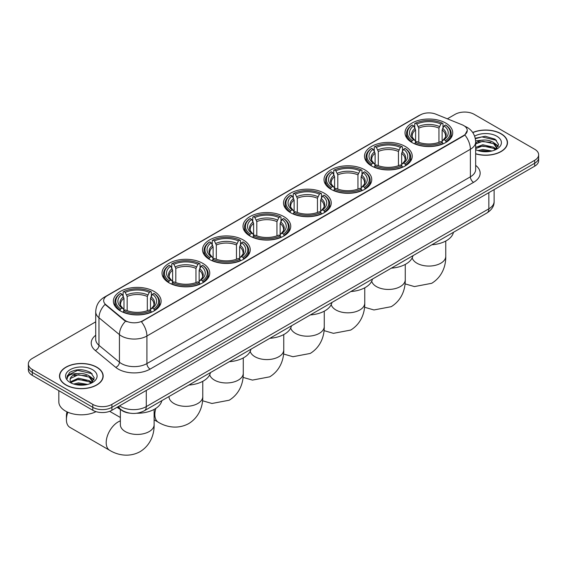 <?xml version="1.0" encoding="UTF-8"?>
<svg xmlns="http://www.w3.org/2000/svg" width="567" height="567" viewBox="0 0 567 567"><rect width="100%" height="100%" fill="white"/><g stroke="black" fill="none" stroke-linecap="round" stroke-linejoin="round"><path stroke-width="0.85" d="M283.755 216.573A23.864 13.778 0 0 0 257.751 213.589A23.864 13.778 0 0 0 243.016 226.318A23.864 13.778 0 0 0 250.004 236.056A23.864 13.778 0 0 0 276.016 239.047A23.864 13.778 0 0 0 290.743 226.318A23.864 13.778 0 0 0 283.755 216.573M405.242 146.435A23.864 13.778 0 0 0 379.238 143.444A23.864 13.778 0 0 0 364.51 156.173A23.864 13.778 0 0 0 371.498 165.918A23.864 13.778 0 0 0 397.502 168.902A23.864 13.778 0 0 0 412.237 156.173A23.864 13.778 0 0 0 405.242 146.435M364.751 169.809A23.864 13.778 0 0 0 338.74 166.826A23.864 13.778 0 0 0 324.012 179.555A23.864 13.778 0 0 0 331 189.3A23.864 13.778 0 0 0 357.004 192.284A23.864 13.778 0 0 0 371.739 179.555A23.864 13.778 0 0 0 364.751 169.809M324.253 193.191A23.864 13.778 0 0 0 298.249 190.207A23.864 13.778 0 0 0 283.514 202.936A23.864 13.778 0 0 0 290.502 212.675A23.864 13.778 0 0 0 316.506 215.666A23.864 13.778 0 0 0 331.241 202.936A23.864 13.778 0 0 0 324.253 193.191M243.257 239.954A23.864 13.778 0 0 0 217.253 236.971A23.864 13.778 0 0 0 202.518 249.7A23.864 13.778 0 0 0 209.514 259.438A23.864 13.778 0 0 0 235.518 262.422A23.864 13.778 0 0 0 250.245 249.7A23.864 13.778 0 0 0 243.257 239.954M202.759 263.336A23.864 13.778 0 0 0 176.755 260.345A23.864 13.778 0 0 0 162.027 273.074A23.864 13.778 0 0 0 169.016 282.82A23.864 13.778 0 0 0 195.02 285.803A23.864 13.778 0 0 0 209.747 273.074A23.864 13.778 0 0 0 202.759 263.336M154.118 291.424A23.864 13.778 0 0 0 128.107 288.433A23.864 13.778 0 0 0 113.379 301.162A23.864 13.778 0 0 0 120.367 310.907A23.864 13.778 0 0 0 146.371 313.891A23.864 13.778 0 0 0 161.106 301.162A23.864 13.778 0 0 0 154.118 291.424M445.74 123.053A23.864 13.778 0 0 0 419.736 120.062A23.864 13.778 0 0 0 405.008 132.791A23.864 13.778 0 0 0 411.996 142.537A23.864 13.778 0 0 0 438 145.521A23.864 13.778 0 0 0 452.728 132.791A23.864 13.778 0 0 0 445.74 123.053M463.7 125.555A12.155 7.017 0 0 0 462.077 124.768L435.86 114.165A12.155 7.017 0 0 0 420.289 114.952L107.234 295.698A12.155 7.017 0 0 0 103.669 300.659A12.155 7.017 0 0 0 105.873 304.685L124.23 319.816A12.155 7.017 0 0 0 142.778 320.759L463.7 135.478A12.155 7.017 0 0 0 467.258 130.516A12.155 7.017 0 0 0 463.7 125.555M129.758 413.152A13.509 7.796 180 0 1 121.218 409.962L117.596 406.986M475.656 153.855A21.837 12.609 0 0 0 507.5 142.643A21.837 12.609 0 0 0 501.108 133.734A21.837 12.609 0 0 0 472.722 132.494M96.773 367.168A21.837 12.609 0 0 0 72.98 364.439A21.837 12.609 0 0 0 59.5 376.084A21.837 12.609 0 0 0 65.892 385A21.837 12.609 0 0 0 89.692 387.729A21.837 12.609 0 0 0 103.173 376.084A21.837 12.609 0 0 0 96.773 367.168M467.258 130.516L464.876 134.981L463.7 135.839L141.41 321.737A15.756 9.1 60 0 1 146.917 336.011A18.009 10.397 180 0 1 121.451 336.011A18.009 10.397 180 0 1 119.431 334.622L98.977 317.761A18.009 10.397 180 0 1 95.724 311.793L95.724 339.371A18.009 10.397 0 0 0 98.977 345.331L119.431 362.2A18.009 10.397 0 0 0 121.451 363.582A18.009 10.397 0 0 0 146.917 363.582L470.383 176.833A18.009 10.397 0 0 0 475.656 169.483L475.656 141.913A18.009 10.397 180 0 1 470.383 149.263A15.756 9.1 -120 0 0 464.876 134.981M95.724 321.829L32.305 358.436A13.509 7.796 0 0 0 28.35 363.95L28.35 369.833A13.509 7.796 0 0 0 32.305 375.347L92.797 410.274L92.797 407.333A13.509 7.796 0 0 0 111.897 407.333L534.695 163.232A13.509 7.796 0 0 0 538.65 157.718A13.509 7.796 0 0 1 534.695 163.232L111.897 407.333A13.509 7.796 0 0 1 92.797 407.333L32.305 372.406L92.797 407.333L92.797 404.391A13.509 7.796 0 0 0 111.897 404.391L534.695 160.291A13.509 7.796 0 0 0 538.65 154.777A13.509 7.796 0 0 0 534.695 149.263L474.203 114.343A13.509 7.796 0 0 0 455.103 114.343L447.349 118.815M28.35 366.892A13.509 7.796 0 0 0 32.305 372.406A13.509 7.796 0 0 1 28.35 366.892M126.958 321.737L124.23 320.355L105.051 304.387A15.756 10.539 129.5 0 0 98.977 317.761L98.977 345.331A4.501 3.012 -50.5 0 1 95.291 350.498A22.51 12.998 180 0 1 95.724 335.246M28.35 363.95A13.509 7.796 0 0 0 32.305 369.464L92.797 404.391M92.797 410.274A13.509 7.796 0 0 0 111.897 410.274L534.695 166.174A13.509 7.796 0 0 0 538.65 160.659L538.65 154.777M475.656 153.707A21.61 12.474 0 0 0 507.274 142.643A21.61 12.474 0 0 0 500.944 133.826A21.61 12.474 0 0 0 472.807 132.621M477.981 150.588L482.751 149.426L492.007 150.978M479.845 151.098L482.751 150.588L490.065 151.382M475.656 147.427L482.751 144.755L493.623 147.214L495.941 149.426M475.656 148.597L482.751 145.925L493.623 148.384L495.338 149.83M475.628 140.864L482.127 140.155A11.255 6.499 0 0 0 475.656 143.345M482.127 140.155C486.443 139.702 490.278 140.496 493.623 142.544L496.919 147.732L496.841 148.589M475.656 143.926L482.751 141.254L493.623 143.713L496.883 148.313M475.656 149.341L476.301 149.964M475.656 149.674A15.756 9.1 0 0 0 496.805 149.078A15.756 9.1 0 0 0 496.805 136.215A15.756 9.1 0 0 0 474.622 136.158M495.523 149.745L498.556 144.415L495.097 139.177L485.246 136.257L475.245 138.242M475.352 138.738L481.95 136.902L496.486 140.29M478.47 142.218L481.95 141.566L490.859 142.324M495.693 144.415L498.195 146.513M478.47 146.881L481.95 146.236L490.859 146.995M495.693 149.086L496.061 149.327M480.15 151.169L489.895 151.41M494.36 143.082L498.336 146.095M494.36 147.753L496.43 149.001M66.055 384.908A21.61 12.474 0 0 0 89.607 387.608A21.61 12.474 0 0 0 102.946 376.084A21.61 12.474 0 0 0 96.617 367.26A21.61 12.474 0 0 0 73.065 364.56A21.61 12.474 0 0 0 59.726 376.084A21.61 12.474 0 0 0 66.055 384.908M58.826 390.656L58.826 401.819A22.51 12.998 0 0 0 65.418 411.011A22.51 12.998 0 0 0 96.043 411.656M73.653 384.029L78.423 382.86L87.672 384.412M75.517 384.539L78.423 384.029L85.73 384.823M70.613 381.74L78.423 378.189L89.295 380.655L91.613 382.86M71.003 382.378L78.423 379.358L89.295 381.818L91.004 383.271M91.195 383.179L94.228 377.856L90.77 372.611C83.363 368.791 76.297 368.748 69.578 372.484L66.984 377.232L67.232 378.763C67.374 375.34 70.896 373.618 77.792 373.589A11.255 6.499 0 0 0 70.081 379.762A11.255 6.499 0 0 0 70.627 381.761L71.966 383.398M77.792 373.589C82.116 373.136 85.943 373.937 89.295 375.985L92.591 381.166L92.513 382.023M70.081 379.89L70.464 378.508L78.423 374.688L89.295 377.147L92.556 381.754M92.478 369.649A15.756 9.1 0 0 0 70.195 369.649A15.756 9.1 0 0 0 70.195 382.519A15.756 9.1 0 0 0 92.478 382.519A15.756 9.1 0 0 0 92.478 369.649M66.984 377.338L67.473 375.418L77.622 370.336L92.159 373.724M74.142 375.652L77.622 375.007L86.531 375.758M91.365 377.856L93.867 379.947M74.142 380.322L77.622 379.677L86.531 380.429M91.365 382.519L91.734 382.76M75.815 384.603L85.567 384.851M90.033 376.516L94.009 379.536M90.033 381.187L92.102 382.434M411.564 142.282L412.202 140.573A21.433 12.375 0 0 1 412.202 125.009L413.676 125.86A19.363 11.177 0 0 0 413.676 139.723L415.136 140.552L415.604 142.289M415.604 141.58L415.604 129.942L413.676 125.86M414.746 127.71L414.746 123.542L415.391 123.174A21.433 12.375 0 0 1 442.345 123.174L440.871 124.024A19.363 11.177 0 0 0 416.865 124.024L418.786 128.107L418.786 142.338M438.95 142.338L438.95 128.107L440.871 124.024M431.841 244.774A24.764 14.295 0 0 0 453.451 232.3M414.746 143.522A22.333 12.892 0 0 0 442.99 143.522L442.345 142.416A21.433 12.375 0 0 1 415.391 142.416L414.746 143.898M442.99 143.898L442.99 143.522M412.202 125.009L411.564 125.378A22.333 12.892 0 0 0 406.539 133.529A22.333 12.892 0 0 0 411.564 141.679M442.345 123.174L442.99 123.542L442.99 127.71M415.391 142.416L416.865 141.566A19.363 11.177 0 0 0 440.871 141.566L442.345 142.416M413.676 139.723L412.202 140.573M416.865 124.024L415.391 123.174M415.136 128.369A17.322 10 0 0 0 415.136 140.552L415.214 140.609C412.755 138.228 411.755 136.612 412.209 135.761A16.656 9.618 0 0 1 415.604 129.942M446.172 141.679A22.333 12.892 0 0 0 451.197 133.529A22.333 12.892 0 0 0 446.172 125.378L445.527 125.009A21.433 12.375 0 0 1 445.527 140.573L446.172 142.282M445.527 140.573L444.053 139.723A19.363 11.177 0 0 0 444.053 125.86L445.527 125.009M444.053 125.86L442.132 129.942L442.132 141.58L442.6 140.552L444.053 139.723M442.132 129.942A16.656 9.618 0 0 1 445.527 135.761C445.981 136.619 444.975 138.235 442.522 140.609L442.6 140.552A17.322 10 0 0 0 442.6 128.369M442.132 142.289L442.132 141.58M371.066 165.663L371.711 163.955A21.433 12.375 0 0 1 371.711 148.391L373.185 149.241A19.363 11.177 0 0 0 373.185 163.105L374.638 163.934L375.106 165.67M375.106 164.962L375.106 153.324L373.185 149.241M374.255 151.084L374.255 146.917L374.893 146.555A21.433 12.375 0 0 1 401.847 146.555L400.373 147.406A19.363 11.177 0 0 0 376.368 147.406L378.288 151.481L378.288 165.72M398.452 165.72L398.452 151.481L400.373 147.406M391.35 268.156A24.764 14.295 0 0 0 412.953 255.682M374.255 166.896A22.333 12.892 0 0 0 402.492 166.896L401.847 165.791A21.433 12.375 0 0 1 374.893 165.791L374.255 167.279M402.492 167.279L402.492 166.896M371.711 148.391L371.066 148.76A22.333 12.892 0 0 0 366.041 156.91A22.333 12.892 0 0 0 371.066 165.061M401.847 146.555L402.492 146.917L402.492 151.084M374.893 165.791L376.368 164.94A19.363 11.177 0 0 0 400.373 164.94L401.847 165.791M373.185 163.105L371.711 163.955M376.368 147.406L374.893 146.555M374.638 151.75A17.322 10 0 0 0 374.638 163.934L374.716 163.983C372.257 161.609 371.257 159.993 371.711 159.143A16.656 9.618 0 0 1 375.106 153.324M405.674 165.061A22.333 12.892 0 0 0 410.706 156.91A22.333 12.892 0 0 0 405.674 148.76L405.036 148.391A21.433 12.375 0 0 1 405.036 163.955L405.674 165.663M405.036 163.955L403.562 163.105A19.363 11.177 0 0 0 403.562 149.241L405.036 148.391M403.562 149.241L401.634 153.324L401.634 164.962L402.102 163.934L403.562 163.105M401.634 153.324A16.656 9.618 0 0 1 405.029 159.143C405.483 160 404.484 161.609 402.024 163.983L402.102 163.934A17.322 10 0 0 0 402.102 151.75M401.634 165.67L401.634 164.962M330.575 189.045L331.213 187.337A21.433 12.375 0 0 1 331.213 171.773L332.687 172.623A19.363 11.177 0 0 0 332.687 186.486L334.14 187.316L334.608 189.052M334.608 188.343L334.608 176.706L332.687 172.623M333.757 174.466L333.757 170.298L334.395 169.937A21.433 12.375 0 0 1 361.356 169.937L359.882 170.787A19.363 11.177 0 0 0 335.87 170.787L337.797 174.863L337.797 189.095M357.954 189.095L357.954 174.863L359.882 170.787M350.853 291.537A24.764 14.295 0 0 0 372.455 279.063M333.757 190.278A22.333 12.892 0 0 0 361.994 190.278L361.356 189.172A21.433 12.375 0 0 1 334.395 189.172L333.757 190.661M361.994 190.661L361.994 190.278M331.213 171.773L330.575 172.141A22.333 12.892 0 0 0 325.543 180.292A22.333 12.892 0 0 0 330.575 188.442M361.356 169.937L361.994 170.298L361.994 174.466M334.395 189.172L335.87 188.322A19.363 11.177 0 0 0 359.882 188.322L361.356 189.172M332.687 186.486L331.213 187.337M335.87 170.787L334.395 169.937M334.14 175.132A17.322 10 0 0 0 334.14 187.316L334.225 187.365C331.759 184.991 330.759 183.375 331.213 182.524A16.656 9.618 0 0 1 334.608 176.706M365.176 188.442A22.333 12.892 0 0 0 370.208 180.292A22.333 12.892 0 0 0 365.176 172.141L364.538 171.773A21.433 12.375 0 0 1 364.538 187.337L365.176 189.045M364.538 187.337L363.064 186.486A19.363 11.177 0 0 0 363.064 172.623L364.538 171.773M363.064 172.623L361.136 176.706L361.136 188.343L361.611 187.316L363.064 186.486M361.136 176.706A16.656 9.618 0 0 1 364.531 182.524C364.985 183.375 363.986 184.991 361.526 187.365L361.611 187.316A17.322 10 0 0 0 361.611 175.132M361.136 189.052L361.136 188.343M290.077 212.427L290.715 210.718A21.433 12.375 0 0 1 290.715 195.154L292.189 196.005A19.363 11.177 0 0 0 292.189 209.868L293.642 210.697L294.117 212.434M294.117 211.725L294.117 200.08L292.189 196.005M293.259 197.848L293.259 193.68L293.897 193.319A21.433 12.375 0 0 1 320.858 193.319L319.384 194.169A19.363 11.177 0 0 0 295.372 194.169L297.299 198.244L297.299 212.476M317.456 212.476L317.456 198.244L319.384 194.169M310.355 314.919A24.764 14.295 0 0 0 331.964 302.445M293.259 213.66A22.333 12.892 0 0 0 321.496 213.66L320.858 212.554A21.433 12.375 0 0 1 293.897 212.554L293.259 214.042M321.496 214.042L321.496 213.66M290.715 195.154L290.077 195.516A22.333 12.892 0 0 0 285.045 203.673A22.333 12.892 0 0 0 290.077 211.824M320.858 193.319L321.496 193.68L321.496 197.848M293.897 212.554L295.372 211.704A19.363 11.177 0 0 0 319.384 211.704L320.858 212.554M292.189 209.868L290.715 210.718M295.372 194.169L293.897 193.319M293.642 198.514A17.322 10 0 0 0 293.642 210.697L293.727 210.747C291.268 208.365 290.261 206.757 290.722 205.899A16.656 9.618 0 0 1 294.117 200.08M324.678 211.824A22.333 12.892 0 0 0 329.71 203.673A22.333 12.892 0 0 0 324.678 195.516L324.041 195.154A21.433 12.375 0 0 1 324.041 210.718L324.678 212.427M324.041 210.718L322.566 209.868A19.363 11.177 0 0 0 322.566 196.005L324.041 195.154M322.566 196.005L320.638 200.08L320.638 211.725L321.113 210.697L322.566 209.868M320.638 200.08A16.656 9.618 0 0 1 324.033 205.899C324.487 206.757 323.488 208.373 321.028 210.747L321.113 210.697A17.322 10 0 0 0 321.113 198.514M320.638 212.434L320.638 211.725M249.579 235.801L250.217 234.1A21.433 12.375 0 0 1 250.217 218.536L251.691 219.386A19.363 11.177 0 0 0 251.691 233.25L253.144 234.072L253.619 235.808M253.619 235.099L253.619 223.462L251.691 219.386M252.762 221.229L252.762 217.062L253.399 216.693A21.433 12.375 0 0 1 280.36 216.693L278.886 217.544A19.363 11.177 0 0 0 254.874 217.544L256.801 221.626L256.801 235.858M276.958 235.858L276.958 221.626L278.886 217.544M269.857 338.301A24.764 14.295 0 0 0 291.466 325.819M252.762 237.041A22.333 12.892 0 0 0 280.998 237.041L280.36 235.936A21.433 12.375 0 0 1 253.399 235.936L252.762 237.424M280.998 237.424L280.998 237.041M250.217 218.536L249.579 218.897A22.333 12.892 0 0 0 244.547 227.048A22.333 12.892 0 0 0 249.579 235.206M280.36 216.693L280.998 217.062L280.998 221.229M253.399 235.936L254.874 235.085A19.363 11.177 0 0 0 278.886 235.085L280.36 235.936M251.691 233.25L250.217 234.1M254.874 217.544L253.399 216.693M253.144 221.895A17.322 10 0 0 0 253.144 234.072L253.229 234.128C250.77 231.747 249.763 230.131 250.224 229.281A16.656 9.618 0 0 1 253.619 223.462M284.18 235.206A22.333 12.892 0 0 0 289.213 227.048A22.333 12.892 0 0 0 284.18 218.897L283.543 218.536A21.433 12.375 0 0 1 283.543 234.1L284.18 235.801M283.543 234.1L282.068 233.25A19.363 11.177 0 0 0 282.068 219.386L283.543 218.536M282.068 219.386L280.148 223.462L280.148 235.099L280.615 234.072L282.068 233.25M280.148 223.462A16.656 9.618 0 0 1 283.543 229.281C283.996 230.138 282.99 231.754 280.53 234.128L280.615 234.072A17.322 10 0 0 0 280.615 221.895M280.148 235.808L280.148 235.099M209.081 259.183L209.719 257.475A21.433 12.375 0 0 1 209.719 241.918L211.193 242.768A19.363 11.177 0 0 0 211.193 256.624L212.653 257.453L213.121 259.19M213.121 258.481L213.121 246.843L211.193 242.768M212.264 244.611L212.264 240.443L212.908 240.075A21.433 12.375 0 0 1 239.862 240.075L238.388 240.925A19.363 11.177 0 0 0 214.383 240.925L216.303 245.008L216.303 259.239M236.467 259.239L236.467 245.008L238.388 240.925M229.359 361.675A24.764 14.295 0 0 0 250.968 349.201M212.264 260.423A22.333 12.892 0 0 0 240.5 260.423L239.862 259.317A21.433 12.375 0 0 1 212.908 259.317L212.264 260.806M240.5 260.806L240.5 260.423M209.719 241.918L209.081 242.279A22.333 12.892 0 0 0 204.049 250.43A22.333 12.892 0 0 0 209.081 258.58M239.862 240.075L240.5 240.443L240.5 244.611M212.908 259.317L214.383 258.467A19.363 11.177 0 0 0 238.388 258.467L239.862 259.317M211.193 256.624L209.719 257.475M214.383 240.925L212.908 240.075M212.653 245.27A17.322 10 0 0 0 212.653 257.453L212.731 257.51C210.272 255.129 209.273 253.513 209.726 252.662A16.656 9.618 0 0 1 213.121 246.843M243.69 258.58A22.333 12.892 0 0 0 248.715 250.43A22.333 12.892 0 0 0 243.69 242.279L243.045 241.918A21.433 12.375 0 0 1 243.045 257.475L243.69 259.183M243.045 257.475L241.57 256.624A19.363 11.177 0 0 0 241.57 242.768L243.045 241.918M241.57 242.768L239.65 246.843L239.65 258.481L240.117 257.453L241.57 256.624M239.65 246.843A16.656 9.618 0 0 1 243.045 252.662C243.498 253.52 242.492 255.136 240.039 257.51L240.117 257.453A17.322 10 0 0 0 240.117 245.27M239.65 259.19L239.65 258.481M168.583 282.564L169.228 280.856A21.433 12.375 0 0 1 169.228 265.292L170.702 266.143A19.363 11.177 0 0 0 170.702 280.006L172.155 280.835L172.623 282.572M172.623 281.863L172.623 270.225L170.702 266.143M171.766 267.993L171.766 263.825L172.411 263.457A21.433 12.375 0 0 1 199.364 263.457L197.89 264.307A19.363 11.177 0 0 0 173.885 264.307L175.805 268.389L175.805 282.621M195.969 282.621L195.969 268.389L197.89 264.307M188.868 385.057A24.764 14.295 0 0 0 210.47 372.583M171.766 283.805A22.333 12.892 0 0 0 200.009 283.805L199.364 282.699A21.433 12.375 0 0 1 172.411 282.699L171.766 284.18M200.009 284.18L200.009 283.805M169.228 265.292L168.583 265.661A22.333 12.892 0 0 0 163.558 273.811A22.333 12.892 0 0 0 168.583 281.962M199.364 263.457L200.009 263.825L200.009 267.993M172.411 282.699L173.885 281.849A19.363 11.177 0 0 0 197.89 281.849L199.364 282.699M170.702 280.006L169.228 280.856M173.885 264.307L172.411 263.457M172.155 268.652A17.322 10 0 0 0 172.155 280.835L172.233 280.892C169.774 278.51 168.775 276.894 169.228 276.044A16.656 9.618 0 0 1 172.623 270.225M203.192 281.962A22.333 12.892 0 0 0 208.217 273.811A22.333 12.892 0 0 0 203.192 265.661L202.554 265.292A21.433 12.375 0 0 1 202.554 280.856L203.192 282.564M202.554 280.856L201.079 280.006A19.363 11.177 0 0 0 201.079 266.143L202.554 265.292M201.079 266.143L199.152 270.225L199.152 281.863L199.619 280.835L201.079 280.006M199.152 270.225A16.656 9.618 0 0 1 202.547 276.044C203 276.902 202.001 278.517 199.541 280.892L199.619 280.835A17.322 10 0 0 0 199.619 268.652M199.152 282.572L199.152 281.863M67.849 412.223A16.882 9.745 120 0 0 66.403 419.63L66.403 415.951A12.382 7.151 -60 0 1 67.026 411.855M66.403 419.63A16.882 9.745 120 0 0 69.904 427.362L109.693 450.333A16.882 9.745 -60 0 1 107.106 436.803A16.882 9.745 -60 0 1 118.142 421.926A16.882 9.745 -60 0 1 120.36 420.884M119.942 310.652L120.58 308.944A21.433 12.375 0 0 1 120.58 293.38L122.054 294.23A19.363 11.177 0 0 0 122.054 308.094L123.507 308.923L123.975 310.659M123.975 309.951L123.975 298.313L122.054 294.23M123.124 296.073L123.124 291.906L123.762 291.544A21.433 12.375 0 0 1 150.723 291.544L149.249 292.395A19.363 11.177 0 0 0 125.236 292.395L127.164 296.47L127.164 310.709M147.321 310.709L147.321 296.47L149.249 292.395M117.1 407.269A24.764 14.295 0 0 0 119.729 409.062A24.764 14.295 0 0 0 120.863 409.672M136.704 413.244A24.764 14.295 0 0 0 161.822 400.671M123.124 311.885A22.333 12.892 0 0 0 151.361 311.885L150.723 310.78A21.433 12.375 0 0 1 123.762 310.78L123.124 312.268M151.361 312.268L151.361 311.885M120.58 293.38L119.942 293.749A22.333 12.892 0 0 0 114.91 301.899A22.333 12.892 0 0 0 119.942 310.05M150.723 291.544L151.361 291.906L151.361 296.073M123.762 310.78L125.236 309.929A19.363 11.177 0 0 0 149.249 309.929L150.723 310.78M122.054 308.094L120.58 308.944M125.236 292.395L123.762 291.544M123.507 296.739A17.322 10 0 0 0 123.507 308.923L123.592 308.972C121.125 306.598 120.126 304.982 120.58 304.132A16.656 9.618 0 0 1 123.975 298.313M154.543 310.05A22.333 12.892 0 0 0 159.575 301.899A22.333 12.892 0 0 0 154.543 293.749L153.905 293.38A21.433 12.375 0 0 1 153.905 308.944L154.543 310.652M153.905 308.944L152.431 308.094A19.363 11.177 0 0 0 152.431 294.23L153.905 293.38M152.431 294.23L150.503 298.313L150.503 309.951L150.978 308.923L152.431 308.094M150.503 298.313A16.656 9.618 0 0 1 153.898 304.132C154.352 304.989 153.352 306.598 150.893 308.972L150.978 308.923A17.322 10 0 0 0 150.978 296.739M150.503 310.659L150.503 309.951M105.873 304.685L105.873 305.216M124.23 319.816L124.23 320.355M142.778 320.759L142.778 321.12M463.7 135.478L463.7 135.839M150.106 369.103A4.501 2.601 60 0 1 146.917 363.582L146.917 336.011L470.383 149.263L470.383 176.833A4.501 2.601 60 0 0 473.565 182.347L150.106 369.103A22.51 12.998 180 0 1 118.269 369.103A22.51 12.998 180 0 1 115.746 367.366L95.291 350.498M464.848 126.235A15.756 7.378 112 0 0 464.635 126.157L467.116 127.341C472.509 130.58 475.352 135.435 475.656 141.913M105.894 296.612A15.756 9.1 -120 0 0 104.257 297.228C98.871 300.467 96.029 305.322 95.724 311.793M104.257 297.228L418.963 115.533A15.756 9.1 60 0 1 420.161 115.03M125.569 321.184A15.756 10.539 129.5 0 0 119.431 334.622L119.431 362.2A4.501 3.012 -50.5 0 1 115.746 367.366M475.656 165.358A22.51 12.998 180 0 1 473.565 182.347M111.897 404.391L111.897 410.274M534.695 160.291L534.695 166.174M32.305 369.464L32.305 375.347M119.602 405.823A18.009 10.397 0 0 0 120.814 406.596A18.009 10.397 0 0 0 146.286 406.596L488.846 208.819A18.009 10.397 0 0 0 494.126 201.469C494.254 205.934 491.873 209.762 486.982 212.944L144.415 410.721A9.008 5.202 60 0 0 146.286 406.596L146.286 390.422M488.846 192.645L488.846 208.819A9.008 5.202 60 0 1 486.982 212.944M118.872 406.248A9.008 6.024 129.5 0 0 120.445 409.176L117.709 406.922M445.754 241.039L445.754 256.312A16.882 9.745 180 0 1 440.807 263.208A16.882 9.745 180 0 1 416.929 263.208A16.882 9.745 180 0 1 412.195 257.857M438.95 128.107A16.656 9.618 0 0 0 418.786 128.107M439.418 126.533A17.322 10 0 0 0 418.318 126.533M405.256 264.42L405.256 279.694A16.882 9.745 180 0 1 400.309 286.59A16.882 9.745 180 0 1 376.431 286.59A16.882 9.745 180 0 1 371.697 281.239M398.452 151.481A16.656 9.618 0 0 0 378.288 151.481M398.92 149.915A17.322 10 0 0 0 377.82 149.915M364.758 287.802L364.758 303.076A16.882 9.745 180 0 1 359.811 309.972A16.882 9.745 180 0 1 335.933 309.972A16.882 9.745 180 0 1 331.206 304.621M357.954 174.863A16.656 9.618 0 0 0 337.797 174.863M358.422 173.296A17.322 10 0 0 0 337.322 173.296M324.26 311.184L324.26 326.457A16.882 9.745 180 0 1 319.313 333.346A16.882 9.745 180 0 1 295.435 333.346A16.882 9.745 180 0 1 290.708 328.002M317.456 198.244A16.656 9.618 0 0 0 297.299 198.244M317.931 196.671A17.322 10 0 0 0 296.825 196.671M283.762 334.565L283.762 349.839A16.882 9.745 180 0 1 278.822 356.728A16.882 9.745 180 0 1 254.944 356.728A16.882 9.745 180 0 1 250.21 351.384M276.958 221.626A16.656 9.618 0 0 0 256.801 221.626M277.433 220.053A17.322 10 0 0 0 256.334 220.053M243.271 357.94L243.271 373.221A16.882 9.745 180 0 1 238.324 380.11A16.882 9.745 180 0 1 214.446 380.11A16.882 9.745 180 0 1 209.712 374.759M236.467 245.008A16.656 9.618 0 0 0 216.303 245.008M236.935 243.434A17.322 10 0 0 0 215.836 243.434M202.773 381.322L202.773 396.595A16.882 9.745 180 0 1 197.826 403.491A16.882 9.745 180 0 1 173.949 403.491A16.882 9.745 180 0 1 169.001 396.595L169.044 397.261M202.773 396.595C203 405.079 199.846 416.788 188.733 423.584C177.287 429.807 165.571 426.689 158.342 422.252A16.882 9.745 -60 0 1 155.861 408.375M195.969 268.389A16.656 9.618 0 0 0 175.805 268.389M196.437 266.816A17.322 10 0 0 0 175.338 266.816M154.125 409.409L154.125 424.683A16.882 9.745 180 0 1 149.178 431.579A16.882 9.745 180 0 1 125.3 431.579A16.882 9.745 180 0 1 120.36 424.683L120.395 425.342M147.321 296.47A16.656 9.618 0 0 0 127.164 296.47M147.789 294.904A17.322 10 0 0 0 126.689 294.904M418.963 115.533L421.855 114.194M144.415 410.721C137.171 414.357 129.928 414.357 122.678 410.721L120.445 409.176M494.126 201.469L494.126 189.598M507.274 144.45L507.274 142.643M496.919 148.504L496.919 147.732M102.946 377.891L102.946 376.084M92.591 381.938L92.591 381.166M59.726 377.891L59.726 376.084M445.754 256.312C445.981 264.796 442.827 276.505 431.714 283.302L414.434 286.576L405.044 283.869M406.539 137.646L406.539 133.529M451.197 137.646L451.197 133.529M405.256 279.694C405.483 288.178 402.329 299.879 391.216 306.683L373.944 309.958L364.546 307.25M366.041 161.028L366.041 156.91M410.706 161.028L410.706 156.91M364.758 303.076C364.985 311.552 361.838 323.261 350.718 330.065L333.446 333.339L324.048 330.625M325.543 184.41L325.543 180.292M370.208 184.41L370.208 180.292M324.26 326.457C324.487 334.934 321.34 346.643 310.227 353.447L292.948 356.714L283.55 354.006M285.045 207.791L285.045 203.673M329.71 207.791L329.71 203.673M283.762 349.839C283.996 358.316 280.842 370.024 269.729 376.828L252.45 380.096L243.059 377.388M244.547 231.173L244.547 227.048M289.213 231.173L289.213 227.048M243.271 373.221C243.498 381.697 240.344 393.406 229.231 400.21L211.952 403.477L202.561 400.77M204.049 254.555L204.049 250.43M248.715 254.555L248.715 250.43M158.342 422.252L154.125 419.814M163.558 277.929L163.558 273.811M208.217 277.929L208.217 273.811M154.125 424.683C154.352 433.16 151.205 444.868 140.084 451.672C128.638 457.895 116.93 454.769 109.693 450.333M114.91 306.017L114.91 301.899M159.575 306.017L159.575 301.899M120.36 417.496L109.651 411.316M120.36 409.409L120.36 424.683"/></g></svg>
